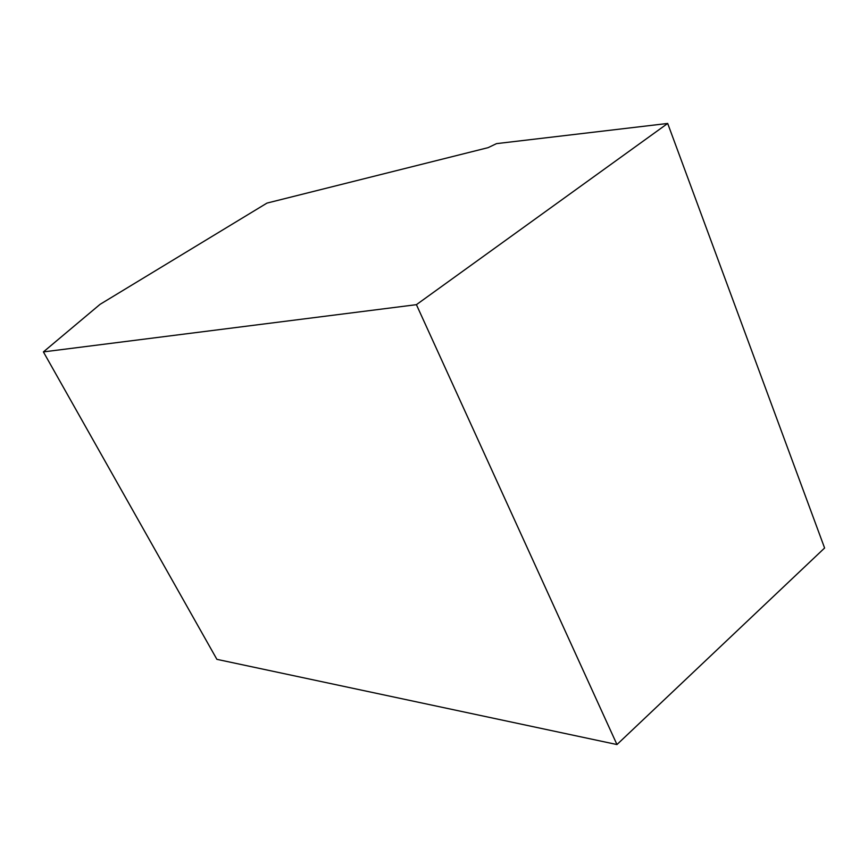 <?xml version="1.0" encoding="UTF-8"?>
<svg xmlns="http://www.w3.org/2000/svg" width="868" height="868" viewBox="0 0 868 868"><rect width="100%" height="100%" fill="white"/><g stroke="black" fill="none" stroke-linecap="round" stroke-linejoin="round"><path stroke-width="1.3" d="M266.986 203.09L488.12 147.647L496.507 143.632L667.687 123.451L824.6 548.012L616.964 744.549L216.892 659.344L43.4 351.909L100.08 304.332L266.986 203.09M616.964 744.549L416.412 304.668L43.4 351.909M416.412 304.668L667.687 123.451"/></g></svg>
